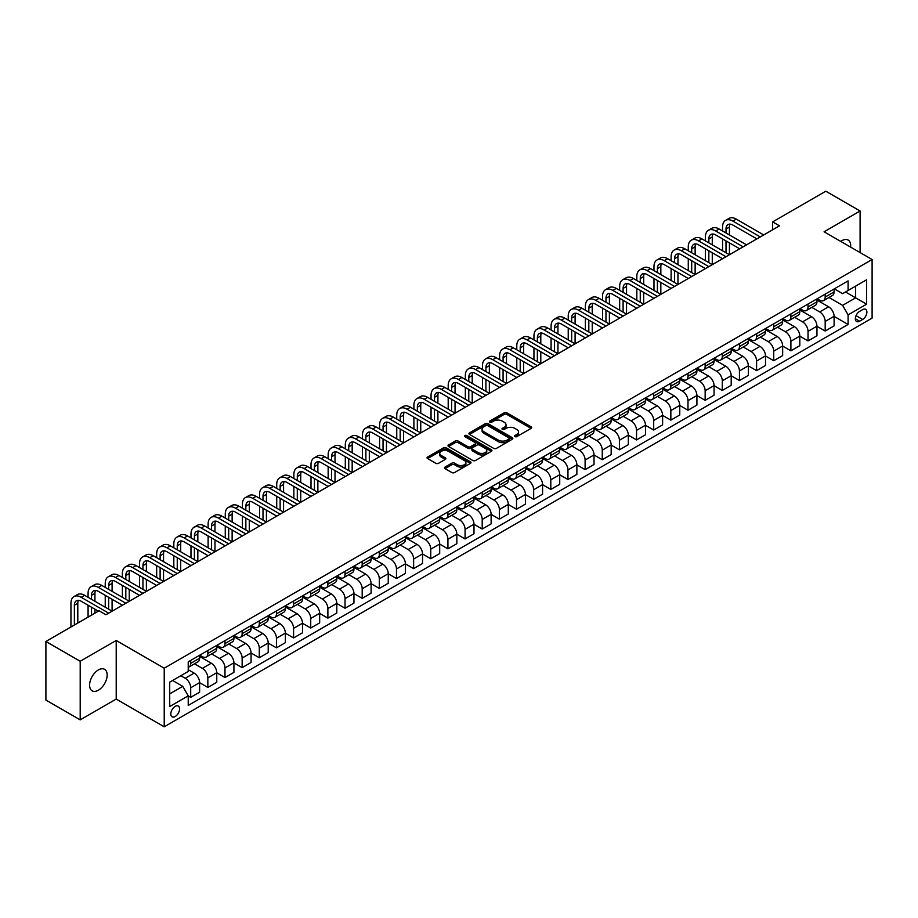<?xml version="1.0" encoding="UTF-8"?>
<svg xmlns="http://www.w3.org/2000/svg" width="918" height="918" viewBox="0 0 918 918"><rect width="100%" height="100%" fill="white"/><g stroke="black" fill="none" stroke-linecap="round" stroke-linejoin="round"><path stroke-width="1.38" d="M514.906 436.624A1.331 0.769 0 0 0 516.788 436.624L531.097 428.373A1.905 1.102 0 0 0 531.66 427.593A1.905 1.102 0 0 0 531.097 426.813L506.862 412.825A1.905 1.102 0 0 0 504.166 412.825L489.856 421.075A1.331 0.769 0 0 0 491.75 422.165L493.597 421.098A6.093 3.523 0 0 1 502.215 421.098L504.234 422.269A6.093 3.523 0 0 1 506.025 424.747A6.093 3.523 0 0 1 504.234 427.237L502.387 428.304A1.331 0.769 0 0 0 504.269 429.394L506.116 428.327A6.093 3.523 0 0 1 514.734 428.327L516.754 429.498A6.093 3.523 0 0 1 518.544 431.988A6.093 3.523 0 0 1 516.754 434.466L514.906 435.545A1.331 0.769 0 0 0 514.906 436.624L514.906 435.545M98.375 690.21A12.416 7.172 120 0 0 106.488 679.274A12.416 7.172 120 0 0 104.583 669.325A12.416 7.172 120 0 0 98.375 669.933A12.416 7.172 120 0 0 90.262 680.881A12.416 7.172 120 0 0 92.167 690.829A12.416 7.172 120 0 0 98.375 690.21M850.619 247.103A12.416 7.172 120 0 0 848.129 240.046A12.416 7.172 120 0 0 841.921 240.654A12.416 7.172 120 0 0 840.762 241.411M175.2 716.51A6.208 3.58 120 0 0 179.251 711.037A6.208 3.58 120 0 0 178.299 706.068A6.208 3.58 120 0 0 175.2 706.367A6.208 3.58 120 0 0 171.138 711.84A6.208 3.58 120 0 0 172.091 716.82A6.208 3.58 120 0 0 175.2 716.51M445.058 467.078A1.905 1.102 0 0 0 444.496 467.859A1.905 1.102 0 0 0 445.058 468.639L451.851 472.563A1.905 1.102 0 0 0 454.548 472.563L470.441 463.395A1.905 1.102 0 0 0 470.991 462.615A1.905 1.102 0 0 0 470.441 461.834L446.194 447.846A1.905 1.102 0 0 0 443.509 447.846L427.616 457.015A1.905 1.102 0 0 0 427.054 457.795A1.905 1.102 0 0 0 427.616 458.575L435.832 463.315A1.905 1.102 0 0 0 438.529 463.315L445.322 459.39A1.905 1.102 0 0 0 445.884 458.61A1.905 1.102 0 0 0 445.322 457.83L441.248 455.477A5.095 2.938 0 0 1 439.756 453.4A5.095 2.938 0 0 1 442.901 450.681A5.095 2.938 0 0 1 448.454 451.323L464.416 460.538A5.095 2.938 0 0 1 465.908 462.615A5.095 2.938 0 0 1 462.764 465.334A5.095 2.938 0 0 1 457.21 464.692L454.548 463.154A1.905 1.102 0 0 0 451.851 463.154L445.058 467.078L445.058 468.639L451.851 464.738L451.851 463.154M116.207 640.477L80.199 661.27L45.9 641.464L45.9 700.078L80.199 719.873L116.207 699.08L164.219 726.804L164.219 668.201L116.207 640.477L116.207 699.08M860.097 252.576L860.097 210.991L824.089 231.784L872.1 259.507L164.219 668.201M860.097 210.991L825.798 191.196L772.646 221.881L772.646 229.81M45.9 641.464L99.064 610.768L105.914 614.739L779.497 225.839L772.646 221.881M493.735 448.386A1.905 1.102 0 0 0 496.431 448.386L512.313 439.217A1.905 1.102 0 0 0 512.875 438.437A1.905 1.102 0 0 0 512.313 437.656L488.078 423.668A1.905 1.102 0 0 0 485.381 423.668L469.5 432.837A1.905 1.102 0 0 0 468.937 433.617A1.905 1.102 0 0 0 469.5 434.398L493.735 448.386M465.38 436.911A1.331 0.769 0 0 1 466.734 437.106L491.348 451.312L475.49 460.48A1.905 1.102 0 0 1 472.793 460.48L448.558 446.481L455.351 442.579L455.351 440.996L448.558 444.932A1.905 1.102 0 0 0 447.995 445.7A1.905 1.102 0 0 0 448.558 446.481L448.558 444.932M455.351 442.579A1.905 1.102 0 0 1 458.048 442.579L458.048 440.996A1.905 1.102 0 0 0 455.351 440.996M458.048 440.996L467.882 446.676A1.905 1.102 0 0 0 470.567 446.676L475.088 444.071A1.905 1.102 0 0 0 475.639 443.291A1.905 1.102 0 0 0 475.088 442.522L464.852 436.612A1.331 0.769 0 0 1 466.734 435.522L491.371 449.751A1.905 1.102 0 0 1 491.933 450.52A1.905 1.102 0 0 1 491.371 451.3L491.371 449.751M862.633 309.641L859.615 311.386A6.013 3.477 120 0 0 855.691 316.687A6.013 3.477 120 0 0 856.609 321.507A6.013 3.477 120 0 0 859.615 321.208L862.633 319.464A6.013 3.477 120 0 0 866.558 314.163A6.013 3.477 120 0 0 865.64 309.343A6.013 3.477 120 0 0 862.633 309.641M164.219 726.804L872.1 318.121L872.1 259.507M834.301 288.849L842.609 293.645L848.094 290.478L848.094 280.897L188.224 661.855L188.224 671.448L169.715 682.131L169.715 706.527L188.224 695.833L188.224 705.426L848.094 324.456L848.094 314.874L842.609 305.361L828.965 297.489M848.094 290.478L866.615 279.783L866.615 304.179L848.094 314.874M80.199 661.27L80.199 719.873M845.489 291.981L855.633 297.845L855.633 286.118L866.615 279.783M842.609 305.361L855.633 297.845L866.615 304.179M169.715 693.859L182.739 686.331L172.595 680.467M188.224 695.913L190.703 697.347L190.703 687.754A7.757 4.475 -120 0 0 185.207 678.253L180.823 675.717M190.703 697.347L199.619 692.195L199.619 682.613A7.757 4.475 -120 0 0 194.134 673.112L188.224 669.704M199.619 682.694L207.847 687.444L207.847 677.863A7.757 4.475 -120 0 0 202.362 668.35L194.478 663.806M207.847 687.444L216.763 682.292L216.763 672.71A7.757 4.475 -120 0 0 211.278 663.209L199.619 656.473M216.763 672.791L224.99 677.541L224.99 667.96A7.757 4.475 -120 0 0 219.505 658.458L211.633 653.903M224.99 677.541L233.918 672.389L233.918 662.807A7.757 4.475 -120 0 0 228.421 653.306L216.763 646.57M233.918 662.888L242.145 667.638L242.145 658.057A7.757 4.475 -120 0 0 236.66 648.556L228.777 644M242.145 667.638L251.062 662.498L251.062 652.905A7.757 4.475 -120 0 0 245.576 643.403L233.918 636.667M251.062 652.985L259.289 657.747L259.289 648.154A7.757 4.475 -120 0 0 253.804 638.653L245.921 634.109M259.289 657.747L268.205 652.595L268.205 643.013A7.757 4.475 -120 0 0 262.72 633.5L251.062 626.776M268.205 643.093L276.444 647.844L276.444 638.262A7.757 4.475 -120 0 0 270.948 628.75L263.076 624.206M276.444 647.844L285.36 642.692L285.36 633.11A7.757 4.475 -120 0 0 279.875 623.609L268.205 616.873M285.36 633.19L293.588 637.941L293.588 628.36A7.757 4.475 -120 0 0 288.103 618.847L280.219 614.303M293.588 637.941L302.504 632.789L302.504 623.207A7.757 4.475 -120 0 0 297.019 613.706L285.36 606.97M302.504 623.288L310.732 628.038L310.732 618.457A7.757 4.475 -120 0 0 305.246 608.955L297.375 604.4M310.732 628.038L319.659 622.897L319.659 613.304A7.757 4.475 -120 0 0 314.163 603.803L302.504 597.067M319.659 613.385L327.887 618.135L327.887 608.554A7.757 4.475 -120 0 0 322.402 599.052L314.518 594.508M327.887 618.135L336.803 612.995L336.803 603.413A7.757 4.475 -120 0 0 331.318 593.9L319.659 587.176M336.803 603.482L345.03 608.244L345.03 598.651A7.757 4.475 -120 0 0 339.545 589.149L331.662 584.605M345.03 608.244L353.946 603.092L353.946 593.51A7.757 4.475 -120 0 0 348.461 583.997L336.803 577.273M353.946 593.59L362.185 598.341L362.185 588.759A7.757 4.475 -120 0 0 356.689 579.247L348.817 574.702M362.185 598.341L371.101 593.189L371.101 583.607A7.757 4.475 -120 0 0 365.616 574.106L353.946 567.37M371.101 583.687L379.329 588.438L379.329 578.856A7.757 4.475 -120 0 0 373.844 569.355L365.961 564.799M379.329 588.438L388.245 583.286L388.245 573.704A7.757 4.475 -120 0 0 382.76 564.203L371.101 557.467M388.245 573.784L396.473 578.535L396.473 568.953A7.757 4.475 -120 0 0 390.988 559.452L383.116 554.897M396.473 578.535L405.4 573.394L405.4 563.801A7.757 4.475 -120 0 0 399.904 554.3L388.245 547.564M405.4 563.881L413.628 568.632L413.628 559.051A7.757 4.475 -120 0 0 408.143 549.549L400.259 545.005M413.628 568.632L422.544 563.491L422.544 553.91A7.757 4.475 -120 0 0 417.059 544.397L405.4 537.673M422.544 553.99L430.771 558.741L430.771 549.159A7.757 4.475 -120 0 0 425.286 539.646L417.403 535.102M430.771 558.741L439.688 553.588L439.688 544.007A7.757 4.475 -120 0 0 434.203 534.505L422.544 527.77M439.688 544.087L447.927 548.838L447.927 539.256A7.757 4.475 -120 0 0 442.43 529.743L434.558 525.199M447.927 548.838L456.843 543.686L456.843 534.104A7.757 4.475 -120 0 0 451.346 524.603L439.688 517.867M456.843 534.184L465.07 538.935L465.07 529.353A7.757 4.475 -120 0 0 459.585 519.852L451.702 515.296M465.07 538.935L473.986 533.783L473.986 524.201A7.757 4.475 -120 0 0 468.501 514.7L456.843 507.964M473.986 524.281L482.214 529.032L482.214 519.45A7.757 4.475 -120 0 0 476.729 509.949L468.857 505.393M482.214 529.032L491.13 523.891L491.13 514.309A7.757 4.475 -120 0 0 485.645 504.797L473.986 498.072M491.13 514.378L499.369 519.14L499.369 509.547A7.757 4.475 -120 0 0 493.884 500.046L486.001 495.502M499.369 519.14L508.285 513.988L508.285 504.407A7.757 4.475 -120 0 0 502.8 494.894L491.13 488.169M508.285 504.487L516.513 509.238L516.513 499.656A7.757 4.475 -120 0 0 511.028 490.143L503.144 485.599M516.513 509.238L525.429 504.085L525.429 494.504A7.757 4.475 -120 0 0 519.944 485.002L508.285 478.267M525.429 494.584L533.668 499.335L533.668 489.753A7.757 4.475 -120 0 0 528.171 480.252L520.299 475.696M533.668 499.335L542.584 494.182L542.584 484.601A7.757 4.475 -120 0 0 537.087 475.099L525.429 468.364M542.584 484.681L550.811 489.432L550.811 479.85A7.757 4.475 -120 0 0 545.326 470.349L537.443 465.793M550.811 489.432L559.728 484.291L559.728 474.698A7.757 4.475 -120 0 0 554.242 465.196L542.584 458.461M559.728 474.778L567.955 479.529L567.955 469.947A7.757 4.475 -120 0 0 562.47 460.446L554.598 455.902M567.955 479.529L576.871 474.388L576.871 464.806A7.757 4.475 -120 0 0 571.386 455.294L559.728 448.569M576.871 464.887L585.11 469.637L585.11 460.044A7.757 4.475 -120 0 0 579.625 450.543L571.742 445.999M585.11 469.637L594.026 464.485L594.026 454.903A7.757 4.475 -120 0 0 588.541 445.402L576.871 438.666M594.026 454.984L602.254 459.734L602.254 450.153A7.757 4.475 -120 0 0 596.769 440.64L588.886 436.096M602.254 459.734L611.17 454.582L611.17 445A7.757 4.475 -120 0 0 605.685 435.499L594.026 428.763M611.17 445.081L619.409 449.831L619.409 440.25A7.757 4.475 -120 0 0 613.913 430.749L606.041 426.193M619.409 449.831L628.325 444.679L628.325 435.098A7.757 4.475 -120 0 0 622.829 425.596L611.17 418.86M628.325 435.178L636.553 439.929L636.553 430.347A7.757 4.475 -120 0 0 631.068 420.846L623.184 416.29M636.553 439.929L645.469 434.788L645.469 425.195A7.757 4.475 -120 0 0 639.984 415.693L628.325 408.969M645.469 425.275L653.696 430.037L653.696 420.444A7.757 4.475 -120 0 0 648.211 410.943L640.339 406.399M653.696 430.037L662.612 424.885L662.612 415.303A7.757 4.475 -120 0 0 657.127 405.79L645.469 399.066M662.612 415.384L670.851 420.134L670.851 410.553A7.757 4.475 -120 0 0 665.366 401.04L657.483 396.496M670.851 420.134L679.768 414.982L679.768 405.4A7.757 4.475 -120 0 0 674.282 395.899L662.612 389.163M679.768 405.481L687.995 410.231L687.995 400.65A7.757 4.475 -120 0 0 682.51 391.148L674.627 386.593M687.995 410.231L696.911 405.079L696.911 395.497A7.757 4.475 -120 0 0 691.426 385.996L679.768 379.26M696.911 395.578L705.15 400.328L705.15 390.747A7.757 4.475 -120 0 0 699.654 381.245L691.782 376.69M705.15 400.328L714.066 395.188L714.066 385.594A7.757 4.475 -120 0 0 708.57 376.093L696.911 369.357M714.066 385.675L722.294 390.425L722.294 380.844A7.757 4.475 -120 0 0 716.809 371.342L708.925 366.798M722.294 390.425L731.21 385.285L731.21 375.703A7.757 4.475 -120 0 0 725.725 366.19L714.066 359.466M731.21 375.772L739.438 380.534L739.438 370.941A7.757 4.475 -120 0 0 733.952 361.44L726.081 356.895M739.438 380.534L748.354 375.382L748.354 365.8A7.757 4.475 -120 0 0 742.869 356.299L731.21 349.563M748.354 365.88L756.593 370.631L756.593 361.049A7.757 4.475 -120 0 0 751.108 351.537L743.224 346.993M756.593 370.631L765.509 365.479L765.509 355.897A7.757 4.475 -120 0 0 760.024 346.396L748.354 339.66M765.509 355.977L773.736 360.728L773.736 351.146A7.757 4.475 -120 0 0 768.251 341.645L760.368 337.09M773.736 360.728L782.652 355.576L782.652 345.994A7.757 4.475 -120 0 0 777.167 336.493L765.509 329.757M782.652 346.075L790.891 350.825L790.891 341.244A7.757 4.475 -120 0 0 785.395 331.742L777.523 327.187M790.891 350.825L799.808 345.684L799.808 336.091A7.757 4.475 -120 0 0 794.311 326.59L782.652 319.854M799.808 336.172L808.035 340.922L808.035 331.341A7.757 4.475 -120 0 0 802.55 321.839L794.667 317.295M808.035 340.922L816.951 335.781L816.951 326.2A7.757 4.475 -120 0 0 811.466 316.687L799.808 309.963M816.951 326.28L825.179 331.031L825.179 321.449A7.757 4.475 -120 0 0 819.694 311.936L811.822 307.392M825.179 331.031L834.095 325.879L834.095 316.297A7.757 4.475 -120 0 0 828.61 306.796L816.951 300.06M817.158 298.752L819.694 300.22A7.757 4.475 -120 0 0 823.572 300.599A7.757 4.475 -120 0 0 825.179 297.053L825.179 294.116M800.014 308.655L802.55 310.112A7.757 4.475 -120 0 0 806.429 310.502A7.757 4.475 -120 0 0 808.035 306.945L808.035 304.019M782.859 318.557L785.395 320.015A7.757 4.475 -120 0 0 789.273 320.405A7.757 4.475 -120 0 0 790.891 316.848L790.891 313.922M765.715 328.449L768.251 329.918A7.757 4.475 -120 0 0 772.13 330.308A7.757 4.475 -120 0 0 773.736 326.751L773.736 323.825M748.56 338.352L751.108 339.821A7.757 4.475 -120 0 0 754.986 340.199A7.757 4.475 -120 0 0 756.593 336.654L756.593 333.716M731.416 348.255L733.952 349.724A7.757 4.475 -120 0 0 737.831 350.102A7.757 4.475 -120 0 0 739.438 346.556L739.438 343.619M714.273 358.158L716.809 359.615A7.757 4.475 -120 0 0 720.687 360.005A7.757 4.475 -120 0 0 722.294 356.448L722.294 353.522M697.118 368.049L699.654 369.518A7.757 4.475 -120 0 0 703.532 369.908A7.757 4.475 -120 0 0 705.15 366.351L705.15 363.425M679.974 377.952L682.51 379.421A7.757 4.475 -120 0 0 686.389 379.8A7.757 4.475 -120 0 0 687.995 376.254L687.995 373.316M662.819 387.855L665.366 389.324A7.757 4.475 -120 0 0 669.245 389.702A7.757 4.475 -120 0 0 670.851 386.157L670.851 383.219M645.675 397.758L648.211 399.227A7.757 4.475 -120 0 0 652.09 399.605A7.757 4.475 -120 0 0 653.696 396.048L653.696 393.122M628.532 407.661L631.068 409.118A7.757 4.475 -120 0 0 634.946 409.508A7.757 4.475 -120 0 0 636.553 405.951L636.553 403.025M611.377 417.552L613.913 419.021A7.757 4.475 -120 0 0 617.803 419.411A7.757 4.475 -120 0 0 619.409 415.854L619.409 412.928M594.233 427.455L596.769 428.924A7.757 4.475 -120 0 0 600.647 429.303A7.757 4.475 -120 0 0 602.254 425.757L602.254 422.819M577.078 437.358L579.625 438.827A7.757 4.475 -120 0 0 583.504 439.206A7.757 4.475 -120 0 0 585.11 435.66L585.11 432.722M559.934 447.261L562.47 448.718A7.757 4.475 -120 0 0 566.349 449.109A7.757 4.475 -120 0 0 567.955 445.551L567.955 442.625M542.79 457.164L545.326 458.621A7.757 4.475 -120 0 0 549.205 459.011A7.757 4.475 -120 0 0 550.811 455.454L550.811 452.528M525.635 467.055L528.171 468.524A7.757 4.475 -120 0 0 532.061 468.903A7.757 4.475 -120 0 0 533.668 465.357L533.668 462.42M508.492 476.958L511.028 478.427A7.757 4.475 -120 0 0 514.906 478.806A7.757 4.475 -120 0 0 516.513 475.26L516.513 472.322M491.337 486.861L493.884 488.33A7.757 4.475 -120 0 0 497.763 488.709A7.757 4.475 -120 0 0 499.369 485.152L499.369 482.225M474.193 496.764L476.729 498.222A7.757 4.475 -120 0 0 480.607 498.612A7.757 4.475 -120 0 0 482.214 495.054L482.214 492.128M457.049 506.656L459.585 508.124A7.757 4.475 -120 0 0 463.464 508.515A7.757 4.475 -120 0 0 465.07 504.957L465.07 502.031M439.894 516.559L442.43 518.027A7.757 4.475 -120 0 0 446.32 518.406A7.757 4.475 -120 0 0 447.927 514.86L447.927 511.923M422.75 526.462L425.286 527.93A7.757 4.475 -120 0 0 429.165 528.309A7.757 4.475 -120 0 0 430.771 524.763L430.771 521.826M405.595 536.364L408.143 537.822A7.757 4.475 -120 0 0 412.021 538.212A7.757 4.475 -120 0 0 413.628 534.655L413.628 531.729M388.452 546.267L390.988 547.725A7.757 4.475 -120 0 0 394.866 548.115A7.757 4.475 -120 0 0 396.473 544.558L396.473 541.631M371.308 556.159L373.844 557.628A7.757 4.475 -120 0 0 377.723 558.018A7.757 4.475 -120 0 0 379.329 554.461L379.329 551.534M354.153 566.062L356.689 567.531A7.757 4.475 -120 0 0 360.579 567.909A7.757 4.475 -120 0 0 362.185 564.363L362.185 561.426M337.009 575.965L339.545 577.433A7.757 4.475 -120 0 0 343.424 577.812A7.757 4.475 -120 0 0 345.03 574.255L345.03 571.329M319.854 585.868L322.402 587.325A7.757 4.475 -120 0 0 326.28 587.715A7.757 4.475 -120 0 0 327.887 584.158L327.887 581.232M302.711 595.759L305.246 597.228A7.757 4.475 -120 0 0 309.125 597.618A7.757 4.475 -120 0 0 310.732 594.061L310.732 591.135M285.567 605.662L288.103 607.131A7.757 4.475 -120 0 0 291.981 607.509A7.757 4.475 -120 0 0 293.588 603.964L293.588 601.026M268.412 615.565L270.948 617.034A7.757 4.475 -120 0 0 274.838 617.412A7.757 4.475 -120 0 0 276.444 613.867L276.444 610.929M251.268 625.468L253.804 626.925A7.757 4.475 -120 0 0 257.683 627.315A7.757 4.475 -120 0 0 259.289 623.758L259.289 620.832M234.113 635.371L236.66 636.828A7.757 4.475 -120 0 0 240.539 637.218A7.757 4.475 -120 0 0 242.145 633.661L242.145 630.735M216.969 645.262L219.505 646.731A7.757 4.475 -120 0 0 223.384 647.121A7.757 4.475 -120 0 0 224.99 643.564L224.99 640.638M199.826 655.165L202.362 656.634A7.757 4.475 -120 0 0 206.24 657.013A7.757 4.475 -120 0 0 207.847 653.467L207.847 650.529M834.095 316.377L848.094 324.456M823.572 300.599L832.488 295.458A7.757 4.475 -120 0 0 834.095 291.901L834.095 288.975M806.429 310.502L815.345 305.35A7.757 4.475 -120 0 0 816.951 301.804L816.951 298.866M789.273 320.405L798.201 315.253A7.757 4.475 -120 0 0 799.808 311.707L799.808 308.769M772.13 330.308L781.046 325.156A7.757 4.475 -120 0 0 782.652 321.598L782.652 318.672M754.986 340.199L763.902 335.059A7.757 4.475 -120 0 0 765.509 331.501L765.509 328.575M737.831 350.102L746.747 344.95A7.757 4.475 -120 0 0 748.354 341.404L748.354 338.467M720.687 360.005L729.603 354.853A7.757 4.475 -120 0 0 731.21 351.307L731.21 348.37M703.532 369.908L712.46 364.756A7.757 4.475 -120 0 0 714.066 361.199L714.066 358.272M686.389 379.8L695.305 374.659A7.757 4.475 -120 0 0 696.911 371.101L696.911 368.175M669.245 389.702L678.161 384.562A7.757 4.475 -120 0 0 679.768 381.004L679.768 378.078M652.09 399.605L661.006 394.453A7.757 4.475 -120 0 0 662.612 390.907L662.612 387.97M634.946 409.508L643.862 404.356A7.757 4.475 -120 0 0 645.469 400.81L645.469 397.873M617.803 419.411L626.719 414.259A7.757 4.475 -120 0 0 628.325 410.702L628.325 407.776M600.647 429.303L609.563 424.162A7.757 4.475 -120 0 0 611.17 420.605L611.17 417.679M583.504 439.206L592.42 434.053A7.757 4.475 -120 0 0 594.026 430.508L594.026 427.581M566.349 449.109L575.265 443.956A7.757 4.475 -120 0 0 576.871 440.411L576.871 437.473M549.205 459.011L558.121 453.859A7.757 4.475 -120 0 0 559.728 450.302L559.728 447.376M532.061 468.903L540.977 463.762A7.757 4.475 -120 0 0 542.584 460.205L542.584 457.279M514.906 478.806L523.822 473.665A7.757 4.475 -120 0 0 525.429 470.108L525.429 467.182M497.763 488.709L506.679 483.556A7.757 4.475 -120 0 0 508.285 480.011L508.285 477.073M480.607 498.612L489.524 493.459A7.757 4.475 -120 0 0 491.13 489.914L491.13 486.976M463.464 508.515L472.38 503.362A7.757 4.475 -120 0 0 473.986 499.805L473.986 496.879M446.32 518.406L455.236 513.265A7.757 4.475 -120 0 0 456.843 509.708L456.843 506.782M429.165 528.309L438.081 523.168A7.757 4.475 -120 0 0 439.688 519.611L439.688 516.685M412.021 538.212L420.937 533.06A7.757 4.475 -120 0 0 422.544 529.514L422.544 526.576M394.866 548.115L403.782 542.963A7.757 4.475 -120 0 0 405.4 539.405L405.4 536.479M377.723 558.018L386.639 552.865A7.757 4.475 -120 0 0 388.245 549.308L388.245 546.382M360.579 567.909L369.495 562.768A7.757 4.475 -120 0 0 371.101 559.211L371.101 556.285M343.424 577.812L352.34 572.66A7.757 4.475 -120 0 0 353.946 569.114L353.946 566.176M326.28 587.715L335.196 582.563A7.757 4.475 -120 0 0 336.803 579.017L336.803 576.079M309.125 597.618L318.041 592.466A7.757 4.475 -120 0 0 319.659 588.908L319.659 585.982M291.981 607.509L300.897 602.369A7.757 4.475 -120 0 0 302.504 598.811L302.504 595.885M274.838 617.412L283.754 612.272A7.757 4.475 -120 0 0 285.36 608.714L285.36 605.788M257.683 627.315L266.599 622.163A7.757 4.475 -120 0 0 268.205 618.617L268.205 615.68M240.539 637.218L249.455 632.066A7.757 4.475 -120 0 0 251.062 628.52L251.062 625.583M223.384 647.121L232.3 641.969A7.757 4.475 -120 0 0 233.918 638.412L233.918 635.485M206.24 657.013L215.156 651.872A7.757 4.475 -120 0 0 216.763 648.315L216.763 645.388M188.224 667.225A7.757 4.475 -120 0 0 189.097 666.916L198.013 661.763A7.757 4.475 -120 0 0 199.619 658.217L199.619 655.28M189.097 666.916A7.757 4.475 -120 0 0 190.703 663.37L190.703 660.432M182.739 686.331L188.224 695.833M515.446 436.819L516.754 436.05A6.093 3.523 0 0 0 518.544 433.571L518.544 431.988M506.025 424.747L506.025 426.342A6.093 3.523 0 0 1 504.234 428.821L502.915 429.59M531.074 428.385L506.862 414.408A1.905 1.102 0 0 0 504.166 414.408L490.396 422.36M512.313 437.656L512.313 439.217L488.078 425.252A1.905 1.102 0 0 0 485.381 425.252L469.523 434.409L469.5 432.837M508.951 438.976A1.331 0.769 0 0 0 508.951 437.886L487.676 425.608A1.331 0.769 0 0 0 485.783 425.608L483.832 426.732A6.093 3.523 0 0 0 482.053 429.222A6.093 3.523 0 0 0 483.832 431.712L498.382 440.112A6.093 3.523 0 0 0 507 440.112L508.951 438.976L508.951 440.56A1.331 0.769 0 0 0 509.341 440.02L509.341 438.437M482.053 429.222L482.053 430.806A6.093 3.523 0 0 0 483.832 433.296L483.832 431.712M508.951 440.56L507 441.696A6.093 3.523 0 0 1 498.382 441.696L483.832 433.296M458.048 442.579L467.882 448.259A1.905 1.102 0 0 0 470.567 448.259L475.088 445.655A1.905 1.102 0 0 0 475.639 444.874L475.639 443.291M478.083 452.563A5.095 2.938 0 0 0 483.625 453.205A5.095 2.938 0 0 0 486.769 450.486A5.095 2.938 0 0 0 485.278 448.409L479.666 445.161A1.905 1.102 0 0 0 476.97 445.161L472.46 447.766A1.905 1.102 0 0 0 471.898 448.546A1.905 1.102 0 0 0 472.46 449.315L478.083 452.563L478.083 454.146A5.095 2.938 0 0 0 483.625 454.789A5.095 2.938 0 0 0 486.769 452.069L486.769 450.486M471.898 448.546L471.898 450.13A1.905 1.102 0 0 0 472.46 450.899L472.46 449.315M478.083 454.146L472.46 450.899M465.908 462.615L465.908 464.198A5.095 2.938 0 0 1 462.764 466.918A5.095 2.938 0 0 1 457.21 466.275L454.548 464.738A1.905 1.102 0 0 0 451.851 464.738M439.756 453.4L439.756 454.984A5.095 2.938 0 0 0 441.248 457.061L441.248 455.477M445.299 459.402L441.248 457.061M470.441 461.834L470.441 463.395L446.194 449.43A1.905 1.102 0 0 0 443.509 449.43L427.639 458.587L427.616 457.015M722.569 230.992L722.569 227.033A14.55 8.4 60 0 1 725.576 220.377L729.007 218.392A14.55 8.4 60 0 1 736.282 219.115L763.719 234.951M725.576 220.377A14.55 8.4 60 0 1 732.862 221.089L760.299 236.936M756.868 238.909L732.862 225.048A9.696 5.6 -120 0 0 728.008 224.577A9.696 5.6 -120 0 0 726 229.018L726 232.977M730.039 224.13A9.696 5.6 -120 0 0 729.431 227.033L729.431 234.951M726 240.895L726 252.771M729.431 242.868L729.431 254.756L701.995 238.909L698.564 240.895L726 256.73M722.569 250.798L722.569 238.909M705.414 240.895L705.414 236.936A14.55 8.4 60 0 1 708.432 230.269L711.863 228.295A14.55 8.4 60 0 1 719.138 229.018L746.575 244.854M708.432 230.269A14.55 8.4 60 0 1 715.707 230.992L743.144 246.839M739.713 248.812L715.707 234.951A9.696 5.6 -120 0 0 710.853 234.469A9.696 5.6 -120 0 0 708.845 238.909L708.845 242.868M712.884 234.021A9.696 5.6 -120 0 0 712.276 236.936L712.276 244.854M708.845 250.798L708.845 262.674M712.276 252.771L712.276 264.659L684.839 248.812L681.408 250.798L708.845 266.633M705.414 260.689L705.414 248.812M722.569 258.715L698.564 244.854A9.696 5.6 -120 0 0 693.71 244.372A9.696 5.6 -120 0 0 691.702 248.812L691.702 252.771M695.741 243.924A9.696 5.6 -120 0 0 695.133 246.839L695.133 254.756M691.702 260.689L691.702 272.577M695.133 262.674L695.133 274.551L667.696 258.715L664.265 260.689L691.702 276.536M688.27 270.592L688.27 258.715M688.27 250.798L688.27 246.839A14.55 8.4 60 0 1 691.288 240.172A14.55 8.4 60 0 1 698.564 240.895M691.288 240.172L694.719 238.198A14.55 8.4 60 0 1 701.995 238.909M705.414 268.618L681.408 254.756A9.696 5.6 -120 0 0 676.566 254.275A9.696 5.6 -120 0 0 674.558 258.715L674.558 262.674M678.586 253.827A9.696 5.6 -120 0 0 677.977 256.73L677.977 264.659M674.558 270.592L674.558 282.48M677.977 272.577L677.977 284.454L650.541 268.618L647.121 270.592L674.558 286.439M671.127 280.495L671.127 268.618M671.127 260.689L671.127 256.73A14.55 8.4 60 0 1 674.133 250.075A14.55 8.4 60 0 1 681.408 250.798M674.133 250.075L677.564 248.089A14.55 8.4 60 0 1 684.839 248.812M688.27 278.51L664.265 264.659A9.696 5.6 -120 0 0 659.411 264.177A9.696 5.6 -120 0 0 657.403 268.618L657.403 272.577M661.442 263.73A9.696 5.6 -120 0 0 660.834 266.633L660.834 274.551M657.403 280.495L657.403 292.372M660.834 282.48L660.834 294.357L633.397 278.51L629.966 280.495L657.403 296.33M653.972 290.398L653.972 278.51M653.972 270.592L653.972 266.633A14.55 8.4 60 0 1 656.99 259.978A14.55 8.4 60 0 1 664.265 260.689M656.99 259.978L660.421 257.992A14.55 8.4 60 0 1 667.696 258.715M671.127 288.413L647.121 274.551A9.696 5.6 -120 0 0 642.267 274.069A9.696 5.6 -120 0 0 640.259 278.51L640.259 282.48M644.298 273.621A9.696 5.6 -120 0 0 643.69 276.536L643.69 284.454M640.259 290.398L640.259 302.274M643.69 292.372L643.69 304.26L616.253 288.413L612.822 290.398L640.259 306.233M636.828 300.301L636.828 288.413M636.828 280.495L636.828 276.536A14.55 8.4 60 0 1 639.846 269.869A14.55 8.4 60 0 1 647.121 270.592M639.846 269.869L643.266 267.895A14.55 8.4 60 0 1 650.541 268.618M653.972 298.316L629.966 284.454A9.696 5.6 -120 0 0 625.112 283.972A9.696 5.6 -120 0 0 623.104 288.413L623.104 292.372M627.143 283.524A9.696 5.6 -120 0 0 626.535 286.439L626.535 294.357M623.104 300.301L623.104 312.177M626.535 302.274L626.535 314.151L599.098 298.316L595.667 300.301L623.104 316.136M619.673 310.192L619.673 298.316M619.673 290.398L619.673 286.439A14.55 8.4 60 0 1 622.691 279.772A14.55 8.4 60 0 1 629.966 280.495M622.691 279.772L626.122 277.798A14.55 8.4 60 0 1 633.397 278.51M636.828 308.219L612.822 294.357A9.696 5.6 -120 0 0 607.968 293.875A9.696 5.6 -120 0 0 605.96 298.316L605.96 302.274M610 293.427A9.696 5.6 -120 0 0 609.391 296.33L609.391 304.26M605.96 310.192L605.96 322.08M609.391 312.177L609.391 324.054L581.955 308.219L578.524 310.192L605.96 326.039M602.529 320.095L602.529 308.219M602.529 300.301L602.529 296.33A14.55 8.4 60 0 1 605.547 289.675A14.55 8.4 60 0 1 612.822 290.398M605.547 289.675L608.978 287.69A14.55 8.4 60 0 1 616.253 288.413M619.673 318.121L595.667 304.26A9.696 5.6 -120 0 0 590.825 303.778A9.696 5.6 -120 0 0 588.817 308.219L588.817 312.177M592.844 303.33A9.696 5.6 -120 0 0 592.236 306.233L592.236 314.151M588.817 320.095L588.817 331.972M592.236 322.08L592.236 333.957L564.799 318.121L561.38 320.095L588.817 335.942M585.386 329.998L585.386 318.121M585.386 310.192L585.386 306.233A14.55 8.4 60 0 1 588.392 299.578A14.55 8.4 60 0 1 595.667 300.301M588.392 299.578L591.823 297.593A14.55 8.4 60 0 1 599.098 298.316M602.529 328.013L578.524 314.151A9.696 5.6 -120 0 0 573.67 313.681A9.696 5.6 -120 0 0 571.662 318.121L571.662 322.08M575.701 313.233A9.696 5.6 -120 0 0 575.093 316.136L575.093 324.054M571.662 329.998L571.662 341.875M575.093 331.972L575.093 343.86L547.656 328.013L544.225 329.998L571.662 345.834M568.231 339.901L568.231 328.013M568.231 320.095L568.231 316.136A14.55 8.4 60 0 1 571.248 309.481A14.55 8.4 60 0 1 578.524 310.192M571.248 309.481L574.679 307.496A14.55 8.4 60 0 1 581.955 308.219M585.386 337.916L561.38 324.054A9.696 5.6 -120 0 0 556.526 323.572A9.696 5.6 -120 0 0 554.518 328.013L554.518 331.972M558.557 323.125A9.696 5.6 -120 0 0 557.949 326.039L557.949 333.957M554.518 339.901L554.518 351.778M557.949 341.875L557.949 353.763L530.512 337.916L527.081 339.901L554.518 355.736M551.087 349.792L551.087 337.916M551.087 329.998L551.087 326.039A14.55 8.4 60 0 1 554.105 319.372A14.55 8.4 60 0 1 561.38 320.095M554.105 319.372L557.524 317.399A14.55 8.4 60 0 1 564.799 318.121M568.231 347.819L544.225 333.957A9.696 5.6 -120 0 0 539.371 333.475A9.696 5.6 -120 0 0 537.363 337.916L537.363 341.875M541.402 333.027A9.696 5.6 -120 0 0 540.794 335.942L540.794 343.86M537.363 349.792L537.363 361.681M540.794 351.778L540.794 363.654L513.357 347.819L509.926 349.792L537.363 365.639M533.943 359.695L533.943 347.819M533.943 339.901L533.943 335.942A14.55 8.4 60 0 1 536.95 329.275A14.55 8.4 60 0 1 544.225 329.998M536.95 329.275L540.381 327.301A14.55 8.4 60 0 1 547.656 328.013M551.087 357.722L527.081 343.86A9.696 5.6 -120 0 0 522.227 343.378A9.696 5.6 -120 0 0 520.219 347.819L520.219 351.778M524.258 342.93A9.696 5.6 -120 0 0 523.65 345.834L523.65 353.763M520.219 359.695L520.219 371.583M523.65 361.681L523.65 373.557L496.213 357.722L492.782 359.695L520.219 375.542M516.788 369.598L516.788 357.722M516.788 349.792L516.788 345.834A14.55 8.4 60 0 1 519.806 339.178A14.55 8.4 60 0 1 527.081 339.901M519.806 339.178L523.237 337.193A14.55 8.4 60 0 1 530.512 337.916M533.932 367.613L509.926 353.763A9.696 5.6 -120 0 0 505.084 353.281A9.696 5.6 -120 0 0 503.075 357.722L503.075 361.681M507.103 352.833A9.696 5.6 -120 0 0 506.495 355.736L506.495 363.654M503.075 369.598L503.075 381.475M506.495 371.583L506.495 383.46L479.058 367.613L475.639 369.598L503.075 385.445M499.644 379.501L499.644 367.625M499.644 359.695L499.644 355.736A14.55 8.4 60 0 1 502.651 349.081A14.55 8.4 60 0 1 509.926 349.792M502.651 349.081L506.082 347.096A14.55 8.4 60 0 1 513.357 347.819M516.788 377.516L492.782 363.654A9.696 5.6 -120 0 0 487.928 363.184A9.696 5.6 -120 0 0 485.92 367.625L485.92 371.583M489.96 362.736A9.696 5.6 -120 0 0 489.351 365.639L489.351 373.557M485.92 379.501L485.92 391.378M489.351 381.475L489.351 393.363L461.915 377.516L458.484 379.501L485.92 395.337M482.489 389.404L482.489 377.516M482.489 369.598L482.489 365.639A14.55 8.4 60 0 1 485.507 358.972A14.55 8.4 60 0 1 492.782 359.695M485.507 358.972L488.938 356.999A14.55 8.4 60 0 1 496.213 357.722M499.644 387.419L475.639 373.557A9.696 5.6 -120 0 0 470.785 373.075A9.696 5.6 -120 0 0 468.777 377.516L468.777 381.475M472.816 372.628A9.696 5.6 -120 0 0 472.208 375.542L472.208 383.46M468.777 389.404L468.777 401.281M472.208 391.378L472.208 403.266L444.771 387.419L441.34 389.404L468.777 405.24M465.346 399.296L465.346 387.419M465.346 379.501L465.346 375.542A14.55 8.4 60 0 1 468.364 368.875A14.55 8.4 60 0 1 475.639 369.598M468.364 368.875L471.783 366.902A14.55 8.4 60 0 1 479.058 367.613M482.489 397.322L458.484 383.46A9.696 5.6 -120 0 0 453.63 382.978A9.696 5.6 -120 0 0 451.622 387.419L451.622 391.378M455.661 382.531A9.696 5.6 -120 0 0 455.053 385.445L455.053 393.363M451.622 399.296L451.622 411.184M455.053 401.281L455.053 413.157L427.616 397.322L424.185 399.296L451.622 415.143M448.202 409.199L448.202 397.322M448.202 389.404L448.202 385.445A14.55 8.4 60 0 1 451.208 378.778A14.55 8.4 60 0 1 458.484 379.501M451.208 378.778L454.639 376.793A14.55 8.4 60 0 1 461.915 377.516M465.346 407.225L441.34 393.363A9.696 5.6 -120 0 0 436.486 392.881A9.696 5.6 -120 0 0 434.478 397.322L434.478 401.281M438.517 392.434A9.696 5.6 -120 0 0 437.909 395.337L437.909 403.266M434.478 409.199L434.478 421.087M437.909 411.184L437.909 423.06L410.472 407.225L407.041 409.199L434.478 425.045M431.047 419.101L431.047 407.225M431.047 399.296L431.047 395.337A14.55 8.4 60 0 1 434.065 388.681A14.55 8.4 60 0 1 441.34 389.404M434.065 388.681L437.496 386.696A14.55 8.4 60 0 1 444.771 387.419M448.202 417.116L424.185 403.266A9.696 5.6 -120 0 0 419.342 402.784A9.696 5.6 -120 0 0 417.334 407.225L417.334 411.184M421.362 402.336A9.696 5.6 -120 0 0 420.754 405.24L420.754 413.157M417.334 419.101L417.334 430.978M420.754 421.087L420.754 432.963L393.317 417.116L389.898 419.101L417.334 434.937M413.903 429.004L413.903 417.116M413.903 409.199L413.903 405.24A14.55 8.4 60 0 1 416.91 398.584A14.55 8.4 60 0 1 424.185 399.296M416.91 398.584L420.341 396.599A14.55 8.4 60 0 1 427.616 397.322M431.047 427.019L407.041 413.157A9.696 5.6 -120 0 0 402.187 412.675A9.696 5.6 -120 0 0 400.179 417.116L400.179 421.087M404.218 412.228A9.696 5.6 -120 0 0 403.61 415.143L403.61 423.06M400.179 429.004L400.179 440.881M403.61 430.978L403.61 442.866L376.173 427.019L372.742 429.004L400.179 444.84M396.748 438.907L396.748 427.019M396.748 419.101L396.748 415.143A14.55 8.4 60 0 1 399.766 408.476A14.55 8.4 60 0 1 407.041 409.199M399.766 408.476L403.197 406.502A14.55 8.4 60 0 1 410.472 407.225M413.903 436.922L389.898 423.06A9.696 5.6 -120 0 0 385.044 422.578A9.696 5.6 -120 0 0 383.036 427.019L383.036 430.978M387.075 422.131A9.696 5.6 -120 0 0 386.467 425.045L386.467 432.963M383.036 438.907L383.036 450.784M386.467 440.881L386.467 452.758L359.03 436.922L355.599 438.907L383.036 454.743M379.604 448.799L379.604 436.922M379.604 429.004L379.604 425.045A14.55 8.4 60 0 1 382.622 418.379A14.55 8.4 60 0 1 389.898 419.101M382.622 418.379L386.042 416.405A14.55 8.4 60 0 1 393.317 417.116M396.748 446.825L372.742 432.963A9.696 5.6 -120 0 0 367.9 432.481A9.696 5.6 -120 0 0 365.88 436.922L365.88 440.881M369.92 432.034A9.696 5.6 -120 0 0 369.311 434.937L369.311 442.866M365.88 448.799L365.88 460.687M369.311 450.784L369.311 462.661L341.875 446.825L338.444 448.799L365.88 464.646M362.461 458.702L362.461 446.825M362.461 438.907L362.461 434.937A14.55 8.4 60 0 1 365.467 428.281A14.55 8.4 60 0 1 372.742 429.004M365.467 428.281L368.898 426.296A14.55 8.4 60 0 1 376.173 427.019M379.604 456.728L355.599 442.866A9.696 5.6 -120 0 0 350.745 442.384A9.696 5.6 -120 0 0 348.737 446.825L348.737 450.784M352.776 441.937A9.696 5.6 -120 0 0 352.168 444.84L352.168 452.758M348.737 458.702L348.737 470.578M352.168 460.687L352.168 472.563L324.731 456.728L321.3 458.702L348.737 474.549M345.306 468.605L345.306 456.728M345.306 448.799L345.306 444.84A14.55 8.4 60 0 1 348.324 438.184A14.55 8.4 60 0 1 355.599 438.907M348.324 438.184L351.755 436.199A14.55 8.4 60 0 1 359.03 436.922M362.461 466.619L338.444 452.758A9.696 5.6 -120 0 0 333.601 452.287A9.696 5.6 -120 0 0 331.593 456.728L331.593 460.687M335.621 451.84A9.696 5.6 -120 0 0 335.024 454.743L335.024 462.661M331.593 468.605L331.593 480.481M335.024 470.578L335.024 482.466L307.576 466.619L304.156 468.605L331.593 484.44M328.162 478.507L328.162 466.619M328.162 458.702L328.162 454.743A14.55 8.4 60 0 1 331.168 448.087A14.55 8.4 60 0 1 338.444 448.799M331.168 448.087L334.6 446.102A14.55 8.4 60 0 1 341.875 446.825M345.306 476.522L321.3 462.661A9.696 5.6 -120 0 0 316.446 462.179A9.696 5.6 -120 0 0 314.438 466.619L314.438 470.578M318.477 461.731A9.696 5.6 -120 0 0 317.869 464.646L317.869 472.563M314.438 478.507L314.438 490.384M317.869 480.481L317.869 492.369L290.432 476.522L287.001 478.507L314.438 494.343M311.007 488.399L311.007 476.522M311.007 468.605L311.007 464.646A14.55 8.4 60 0 1 314.025 457.979A14.55 8.4 60 0 1 321.3 458.702M314.025 457.979L317.456 456.005A14.55 8.4 60 0 1 324.731 456.728M328.162 486.425L304.156 472.563A9.696 5.6 -120 0 0 299.302 472.081A9.696 5.6 -120 0 0 297.294 476.522L297.294 480.481M301.334 471.634A9.696 5.6 -120 0 0 300.725 474.549L300.725 482.466M297.294 488.399L297.294 500.287M300.725 490.384L300.725 502.261L273.289 486.425L269.858 488.399L297.294 504.246M293.863 498.302L293.863 486.425M293.863 478.507L293.863 474.549A14.55 8.4 60 0 1 296.881 467.882A14.55 8.4 60 0 1 304.156 468.605M296.881 467.882L300.301 465.908A14.55 8.4 60 0 1 307.576 466.619M311.007 496.328L287.001 482.466A9.696 5.6 -120 0 0 282.159 481.984A9.696 5.6 -120 0 0 280.139 486.425L280.139 490.384M284.178 481.537A9.696 5.6 -120 0 0 283.57 484.44L283.57 492.369M280.139 498.302L280.139 510.19M283.57 500.287L283.57 512.164L256.133 496.328L252.702 498.302L280.139 514.149M276.72 508.205L276.72 496.328M276.72 488.399L276.72 484.44A14.55 8.4 60 0 1 279.726 477.785A14.55 8.4 60 0 1 287.001 478.507M279.726 477.785L283.157 475.799A14.55 8.4 60 0 1 290.432 476.522M293.863 506.22L269.858 492.369A9.696 5.6 -120 0 0 265.004 491.887A9.696 5.6 -120 0 0 262.996 496.328L262.996 500.287M267.035 491.44A9.696 5.6 -120 0 0 266.427 494.343L266.427 502.261M262.996 508.205L262.996 520.081M266.427 510.19L266.427 522.067L238.99 506.22L235.559 508.205L262.996 524.04M259.564 518.108L259.564 506.22M259.564 498.302L259.564 494.343A14.55 8.4 60 0 1 262.582 487.688A14.55 8.4 60 0 1 269.858 488.399M262.582 487.688L266.013 485.702A14.55 8.4 60 0 1 273.289 486.425M276.72 516.123L252.702 502.261A9.696 5.6 -120 0 0 247.86 501.779A9.696 5.6 -120 0 0 245.852 506.22L245.852 510.19M249.88 501.331A9.696 5.6 -120 0 0 249.283 504.246L249.283 512.164M245.852 518.108L245.852 529.984M249.283 520.081L249.283 531.97L221.846 516.123L218.415 518.108L245.852 533.943M242.421 528.011L242.421 516.123M242.421 508.205L242.421 504.246A14.55 8.4 60 0 1 245.427 497.579A14.55 8.4 60 0 1 252.702 498.302M245.427 497.579L248.858 495.605A14.55 8.4 60 0 1 256.133 496.328M259.564 526.025L235.559 512.164A9.696 5.6 -120 0 0 230.705 511.682A9.696 5.6 -120 0 0 228.697 516.123L228.697 520.081M232.736 511.234A9.696 5.6 -120 0 0 232.128 514.149L232.128 522.067M228.697 528.011L228.697 539.887M232.128 529.984L232.128 541.861L204.691 526.025L201.26 528.011L228.697 543.846M225.266 537.902L225.266 526.025M225.266 518.108L225.266 514.149A14.55 8.4 60 0 1 228.284 507.482A14.55 8.4 60 0 1 235.559 508.205M228.284 507.482L231.715 505.508A14.55 8.4 60 0 1 238.99 506.22M242.421 535.928L218.415 522.067A9.696 5.6 -120 0 0 213.561 521.585A9.696 5.6 -120 0 0 211.553 526.025L211.553 529.984M215.592 521.137A9.696 5.6 -120 0 0 214.984 524.04L214.984 531.97M211.553 537.902L211.553 549.79M214.984 539.887L214.984 551.764L187.547 535.928L184.116 537.902L211.553 553.749M208.122 547.805L208.122 535.928M208.122 528.011L208.122 524.04A14.55 8.4 60 0 1 211.14 517.385A14.55 8.4 60 0 1 218.415 518.108M211.14 517.385L214.56 515.4A14.55 8.4 60 0 1 221.846 516.123M225.266 545.831L201.26 531.97A9.696 5.6 -120 0 0 196.418 531.488A9.696 5.6 -120 0 0 194.398 535.928L194.398 539.887M198.437 531.04A9.696 5.6 -120 0 0 197.829 533.943L197.829 541.861M194.398 547.805L194.398 559.682M197.829 549.79L197.829 561.667L170.392 545.831L166.961 547.805L194.398 563.652M190.978 557.708L190.978 545.831M190.978 537.902L190.978 533.943A14.55 8.4 60 0 1 193.985 527.288A14.55 8.4 60 0 1 201.26 528.011M193.985 527.288L197.416 525.303A14.55 8.4 60 0 1 204.691 526.025M208.122 555.723L184.116 541.861A9.696 5.6 -120 0 0 179.262 541.39A9.696 5.6 -120 0 0 177.254 545.831L177.254 549.79M181.294 540.943A9.696 5.6 -120 0 0 180.685 543.846L180.685 551.764M177.254 557.708L177.254 569.585M180.685 559.682L180.685 571.57L153.249 555.723L149.818 557.708L177.254 573.543M173.823 567.611L173.823 555.723M173.823 547.805L173.823 543.846A14.55 8.4 60 0 1 176.841 537.191A14.55 8.4 60 0 1 184.116 537.902M176.841 537.191L180.272 535.205A14.55 8.4 60 0 1 187.547 535.928M190.978 565.626L166.961 551.764A9.696 5.6 -120 0 0 162.119 551.282A9.696 5.6 -120 0 0 160.111 555.723L160.111 559.682M164.138 550.834A9.696 5.6 -120 0 0 163.542 553.749L163.542 561.667M160.111 567.611L160.111 579.487M163.542 569.585L163.542 581.473L136.105 565.626L132.674 567.611L160.111 583.446M156.68 577.502L156.68 565.626M156.68 557.708L156.68 553.749A14.55 8.4 60 0 1 159.686 547.082A14.55 8.4 60 0 1 166.961 547.805M159.686 547.082L163.117 545.108A14.55 8.4 60 0 1 170.392 545.831M173.823 575.529L149.818 561.667A9.696 5.6 -120 0 0 144.964 561.185A9.696 5.6 -120 0 0 142.956 565.626L142.956 569.585M146.995 560.737A9.696 5.6 -120 0 0 146.387 563.652L146.387 571.57M142.956 577.502L142.956 589.39M146.387 579.487L146.387 591.364L118.95 575.529L115.519 577.502L142.956 593.349M139.525 587.405L139.525 575.529M139.525 567.611L139.525 563.652A14.55 8.4 60 0 1 142.542 556.985A14.55 8.4 60 0 1 149.818 557.708M142.542 556.985L145.973 555.011A14.55 8.4 60 0 1 153.249 555.723M156.68 585.432L132.674 571.57A9.696 5.6 -120 0 0 127.82 571.088A9.696 5.6 -120 0 0 125.812 575.529L125.812 579.487M129.851 570.64A9.696 5.6 -120 0 0 129.243 573.543L129.243 581.473M125.812 587.405L125.812 599.293M129.243 589.39L129.243 601.267L101.806 585.432L98.375 587.405L125.812 603.252M122.381 597.308L122.381 585.432M122.381 577.502L122.381 573.543A14.55 8.4 60 0 1 125.399 566.888A14.55 8.4 60 0 1 132.674 567.611M125.399 566.888L128.83 564.903A14.55 8.4 60 0 1 136.105 565.626M139.525 595.323L115.519 581.473A9.696 5.6 -120 0 0 110.676 580.991A9.696 5.6 -120 0 0 108.657 585.432L108.657 589.39M112.696 580.543A9.696 5.6 -120 0 0 112.088 583.446L112.088 591.364M108.657 597.308L108.657 609.185M112.088 599.293L112.088 611.17L84.651 595.323L81.22 597.308L108.657 613.144M105.237 607.211L105.237 595.323M105.237 587.405L105.237 583.446A14.55 8.4 60 0 1 108.244 576.791A14.55 8.4 60 0 1 115.519 577.502M108.244 576.791L111.675 574.806A14.55 8.4 60 0 1 118.95 575.529M122.381 605.226L98.375 591.364A9.696 5.6 -120 0 0 93.521 590.894A9.696 5.6 -120 0 0 91.513 595.323L91.513 599.293M95.552 590.446A9.696 5.6 -120 0 0 94.944 593.349L94.944 601.267M91.513 607.211L91.513 615.129M94.944 609.185L94.944 613.144M88.082 617.114L88.082 605.226M88.082 597.308L88.082 593.349A14.55 8.4 60 0 1 91.1 586.682A14.55 8.4 60 0 1 98.375 587.405M91.1 586.682L94.531 584.709A14.55 8.4 60 0 1 101.806 585.432M98.375 611.17L81.22 601.267A9.696 5.6 -120 0 0 76.378 600.785A9.696 5.6 -120 0 0 74.369 605.226L74.369 625.032M78.409 600.338A9.696 5.6 -120 0 0 77.8 603.252L77.8 623.047M70.938 627.005L70.938 603.252A14.55 8.4 60 0 1 73.945 596.585A14.55 8.4 60 0 1 81.22 597.308M73.945 596.585L77.376 594.612A14.55 8.4 60 0 1 84.651 595.323M185.207 678.253L194.134 673.112M202.362 668.35L211.278 663.209M219.505 658.458L228.421 653.306M236.66 648.556L245.576 643.403M253.804 638.653L262.72 633.5M270.948 628.75L279.875 623.609M288.103 618.847L297.019 613.706M305.246 608.955L314.163 603.803M322.402 599.052L331.318 593.9M339.545 589.149L348.461 583.997M356.689 579.247L365.616 574.106M373.844 569.355L382.76 564.203M390.988 559.452L399.904 554.3M408.143 549.549L417.059 544.397M425.286 539.646L434.203 534.505M442.43 529.743L451.346 524.603M459.585 519.852L468.501 514.7M476.729 509.949L485.645 504.797M493.884 500.046L502.8 494.894M511.028 490.143L519.944 485.002M528.171 480.252L537.087 475.099M545.326 470.349L554.242 465.196M562.47 460.446L571.386 455.294M579.625 450.543L588.541 445.402M596.769 440.64L605.685 435.499M613.913 430.749L622.829 425.596M631.068 420.846L639.984 415.693M648.211 410.943L657.127 405.79M665.366 401.04L674.282 395.899M682.51 391.148L691.426 385.996M699.654 381.245L708.57 376.093M716.809 371.342L725.725 366.19M733.952 361.44L742.869 356.299M751.108 351.537L760.024 346.396M768.251 341.645L777.167 336.493M785.395 331.742L794.311 326.59M802.55 321.839L811.466 316.687M819.694 311.936L828.61 306.796M825.179 297.053L834.095 291.901M825.179 321.449L834.095 316.297M808.035 331.341L816.951 326.2M808.035 306.945L816.951 301.804M790.891 341.244L799.808 336.091M790.891 316.848L799.808 311.707M773.736 351.146L782.652 345.994M773.736 326.751L782.652 321.598M756.593 361.049L765.509 355.897M756.593 336.654L765.509 331.501M739.438 370.941L748.354 365.8M739.438 346.556L748.354 341.404M722.294 380.844L731.21 375.703M722.294 356.448L731.21 351.307M705.15 390.747L714.066 385.594M705.15 366.351L714.066 361.199M687.995 400.65L696.911 395.497M687.995 376.254L696.911 371.101M670.851 410.553L679.768 405.4M670.851 386.157L679.768 381.004M653.696 420.444L662.612 415.303M653.696 396.048L662.612 390.907M636.553 430.347L645.469 425.195M636.553 405.951L645.469 400.81M619.409 440.25L628.325 435.098M619.409 415.854L628.325 410.702M602.254 450.153L611.17 445M602.254 425.757L611.17 420.605M585.11 460.044L594.026 454.903M585.11 435.66L594.026 430.508M567.955 469.947L576.871 464.806M567.955 445.551L576.871 440.411M550.811 479.85L559.728 474.698M550.811 455.454L559.728 450.302M533.668 489.753L542.584 484.601M533.668 465.357L542.584 460.205M516.513 499.656L525.429 494.504M516.513 475.26L525.429 470.108M499.369 509.547L508.285 504.407M499.369 485.152L508.285 480.011M482.214 519.45L491.13 514.309M482.214 495.054L491.13 489.914M465.07 529.353L473.986 524.201M465.07 504.957L473.986 499.805M447.927 539.256L456.843 534.104M447.927 514.86L456.843 509.708M430.771 549.159L439.688 544.007M430.771 524.763L439.688 519.611M413.628 559.051L422.544 553.91M413.628 534.655L422.544 529.514M396.473 568.953L405.4 563.801M396.473 544.558L405.4 539.405M379.329 578.856L388.245 573.704M379.329 554.461L388.245 549.308M362.185 588.759L371.101 583.607M362.185 564.363L371.101 559.211M345.03 598.651L353.946 593.51M345.03 574.255L353.946 569.114M327.887 608.554L336.803 603.413M327.887 584.158L336.803 579.017M310.732 618.457L319.659 613.304M310.732 594.061L319.659 588.908M293.588 628.36L302.504 623.207M293.588 603.964L302.504 598.811M276.444 638.262L285.36 633.11M276.444 613.867L285.36 608.714M259.289 648.154L268.205 643.013M259.289 623.758L268.205 618.617M242.145 658.057L251.062 652.905M242.145 633.661L251.062 628.52M224.99 667.96L233.918 662.807M224.99 643.564L233.918 638.412M207.847 677.863L216.763 672.71M207.847 653.467L216.763 648.315M190.703 687.754L199.619 682.613M190.703 663.37L199.619 658.217M856.058 315.666L862.633 319.464M855.358 318.753L859.615 321.208M516.754 436.05L516.754 434.466M502.387 429.394L502.387 428.304M504.234 428.821L504.234 427.237M489.856 422.165L489.856 421.075M504.166 414.408L504.166 412.825M506.862 414.408L506.862 412.825M531.097 428.373L531.097 426.813M485.381 425.252L485.381 423.668M488.078 425.252L488.078 423.668M498.382 441.696L498.382 440.112M507 441.696L507 440.112M467.882 448.259L467.882 446.676M470.567 448.259L470.567 446.676M475.088 445.655L475.088 444.071M466.734 437.106L466.734 435.522M454.548 464.738L454.548 463.154M457.21 466.275L457.21 464.692M445.322 459.39L445.322 457.83M443.509 449.43L443.509 447.846M446.194 449.43L446.194 447.846M736.282 219.115L732.862 221.089M729.431 227.033L726 229.018M719.138 229.018L715.707 230.992M712.276 236.936L708.845 238.909M695.133 246.839L691.702 248.812M677.977 256.73L674.558 258.715M660.834 266.633L657.403 268.618M643.69 276.536L640.259 278.51M626.535 286.439L623.104 288.413M609.391 296.33L605.96 298.316M592.236 306.233L588.817 308.219M575.093 316.136L571.662 318.121M557.949 326.039L554.518 328.013M540.794 335.942L537.363 337.916M523.65 345.834L520.219 347.819M506.495 355.736L503.075 357.722M489.351 365.639L485.92 367.625M472.208 375.542L468.777 377.516M455.053 385.445L451.622 387.419M437.909 395.337L434.478 397.322M420.754 405.24L417.334 407.225M403.61 415.143L400.179 417.116M386.467 425.045L383.036 427.019M369.311 434.937L365.88 436.922M352.168 444.84L348.737 446.825M335.024 454.743L331.593 456.728M317.869 464.646L314.438 466.619M300.725 474.549L297.294 476.522M283.57 484.44L280.139 486.425M266.427 494.343L262.996 496.328M249.283 504.246L245.852 506.22M232.128 514.149L228.697 516.123M214.984 524.04L211.553 526.025M197.829 533.943L194.398 535.928M180.685 543.846L177.254 545.831M163.542 553.749L160.111 555.723M146.387 563.652L142.956 565.626M129.243 573.543L125.812 575.529M112.088 583.446L108.657 585.432M94.944 593.349L91.513 595.323M77.8 603.252L74.369 605.226"/></g></svg>
